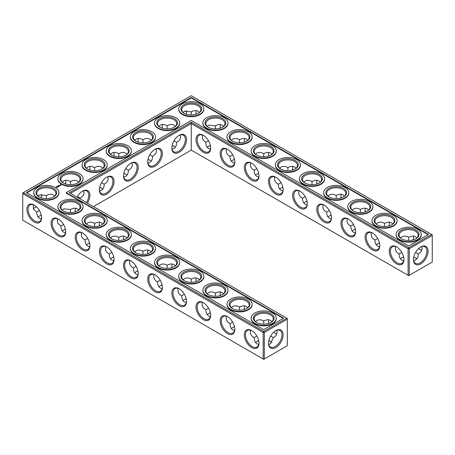 <?xml version="1.0" encoding="UTF-8"?>
<svg xmlns="http://www.w3.org/2000/svg" width="455" height="455" viewBox="0 0 455 455"><rect width="100%" height="100%" fill="white"/><g stroke="black" fill="none" stroke-linecap="round" stroke-linejoin="round"><path stroke-width="0.68" d="M415.716 257.962A10.385 5.995 0 0 0 413.714 257.126M403.653 257.12A10.385 5.995 0 0 0 401.634 257.962M416.86 258.838A9.566 5.523 0 0 0 415.438 257.792A9.566 5.523 0 0 0 413.737 257.012M403.625 257.007A9.566 5.523 0 0 0 401.907 257.792A9.566 5.523 0 0 0 400.48 258.849M401.776 252.377L399.109 253.941C399.149 256.95 400.082 259.014 401.907 260.135L403.739 260.732M421.791 246.564C422.513 249.943 421.324 252.4 418.236 253.941L415.574 252.406M418.236 253.941C418.446 257.388 416.911 259.646 413.623 260.704M149.996 160.331A10.385 5.995 0 0 0 147.972 159.495M125.836 174.282A10.385 5.995 0 0 0 123.817 173.44M174.151 146.385A10.385 5.995 0 0 0 172.132 145.543M101.681 188.228A10.385 5.995 0 0 0 99.662 187.386M65.463 229.223A10.385 5.995 0 0 0 63.444 230.065M89.618 243.169A10.385 5.995 0 0 0 87.599 244.011M210.398 312.903A10.385 5.995 0 0 0 208.379 313.745M270.776 341.637A10.385 5.995 0 0 0 268.774 340.801M258.713 340.801A10.385 5.995 0 0 0 256.694 341.637M162.088 285.012A10.385 5.995 0 0 0 160.069 285.854M186.243 298.958A10.385 5.995 0 0 0 184.224 299.799M234.558 326.849A10.385 5.995 0 0 0 232.539 327.691M41.303 215.278A10.385 5.995 0 0 0 39.284 216.119M113.773 257.12A10.385 5.995 0 0 0 111.754 257.962M137.933 271.066A10.385 5.995 0 0 0 135.909 271.908M379.493 243.169A10.385 5.995 0 0 0 377.474 244.011M355.338 229.223A10.385 5.995 0 0 0 353.319 230.065M331.183 215.278A10.385 5.995 0 0 0 329.164 216.119M210.398 145.543A10.385 5.995 0 0 0 208.379 146.385M258.713 173.44A10.385 5.995 0 0 0 256.694 174.282M282.868 187.386A10.385 5.995 0 0 0 280.849 188.228M307.028 201.332A10.385 5.995 0 0 0 305.004 202.174M234.558 159.495A10.385 5.995 0 0 0 232.539 160.331M399.109 253.913C396.021 252.377 394.838 249.92 395.56 246.542M403.932 259.287A9.566 5.523 60 0 1 401.958 263.343A9.566 5.523 60 0 1 392.392 257.82A9.566 5.523 60 0 1 392.392 246.775A9.566 5.523 60 0 1 396.891 247.093M420.454 247.116A9.538 5.505 -60 0 1 424.942 246.798A9.538 5.505 -60 0 1 424.942 257.814A9.538 5.505 -60 0 1 415.404 263.32A9.538 5.505 -60 0 1 413.436 259.276M416.865 237.993L415.438 236.702C413.549 235.684 411.297 235.906 408.675 237.374L408.653 240.468M421.791 250.301A9.566 5.523 60 0 1 420.17 249.59A9.566 5.523 60 0 1 418.646 248.51M413.584 239.757A9.566 5.523 60 0 1 413.407 237.874A9.566 5.523 60 0 1 413.606 236.111M400.491 237.999L401.907 236.725C404.33 235.77 406.577 235.991 408.647 237.391L408.647 237.391M191.265 150.127L191.265 123.572L408.095 248.754L408.095 275.309L408.675 275.645L432.25 262.034L432.25 235.48L409.255 248.754L409.255 275.309L408.095 275.309L191.265 150.127L93.48 206.581M191.265 122.23L408.675 247.748L409.255 248.754L408.095 248.754L408.675 247.748L431.67 234.473L191.265 95.675L22.75 192.965L22.75 193.637L23.33 192.636L263.735 331.428L263.155 332.434L264.315 332.434L263.735 331.428L286.73 318.153L287.31 319.154L264.315 332.434L264.315 358.989L263.155 358.989L263.155 332.434L22.75 193.637L22.75 220.192L263.735 359.325L287.31 345.709L287.31 318.489L69.325 192.636L191.265 122.23L191.265 123.572L70.485 193.301M148 159.381A9.566 5.523 180 0 1 149.718 160.166A9.566 5.523 180 0 1 151.145 161.224M123.845 173.327A9.566 5.523 180 0 1 125.557 174.111A9.566 5.523 180 0 1 126.99 175.169M172.155 145.435A9.566 5.523 180 0 1 173.873 146.22A9.566 5.523 180 0 1 175.306 147.278M99.685 187.272A9.566 5.523 180 0 1 101.402 188.057A9.566 5.523 180 0 1 102.836 189.115M62.289 230.958A9.566 5.523 180 0 1 63.717 229.9A9.566 5.523 180 0 1 65.435 229.115M86.444 244.904A9.566 5.523 180 0 1 87.878 243.846A9.566 5.523 180 0 1 89.595 243.061M207.23 314.632A9.566 5.523 180 0 1 208.657 313.58A9.566 5.523 180 0 1 210.375 312.79M255.539 342.53A9.566 5.523 180 0 1 256.973 341.472A9.566 5.523 180 0 1 258.69 340.687M268.797 340.693A9.566 5.523 180 0 1 270.498 341.472A9.566 5.523 180 0 1 271.919 342.518M158.914 286.741A9.566 5.523 180 0 1 160.348 285.683A9.566 5.523 180 0 1 162.06 284.898M183.069 300.687A9.566 5.523 180 0 1 184.502 299.635A9.566 5.523 180 0 1 186.22 298.844M231.385 328.584A9.566 5.523 180 0 1 232.812 327.526A9.566 5.523 180 0 1 234.53 326.741M38.135 217.007A9.566 5.523 180 0 1 39.562 215.954A9.566 5.523 180 0 1 41.28 215.164M110.599 258.849A9.566 5.523 180 0 1 112.032 257.792A9.566 5.523 180 0 1 113.75 257.007M134.76 272.795A9.566 5.523 180 0 1 136.187 271.737A9.566 5.523 180 0 1 137.905 270.952M379.47 243.061A9.566 5.523 0 0 0 377.752 243.846A9.566 5.523 0 0 0 376.325 244.904M355.315 229.115A9.566 5.523 0 0 0 353.598 229.9A9.566 5.523 0 0 0 352.164 230.958M331.155 215.164A9.566 5.523 0 0 0 329.443 215.954A9.566 5.523 0 0 0 328.01 217.007M210.375 145.435A9.566 5.523 0 0 0 208.657 146.22A9.566 5.523 0 0 0 207.23 147.278M258.69 173.327A9.566 5.523 0 0 0 256.973 174.111A9.566 5.523 0 0 0 255.539 175.169M282.845 187.272A9.566 5.523 0 0 0 281.127 188.057A9.566 5.523 0 0 0 279.694 189.115M307 201.218A9.566 5.523 0 0 0 305.282 202.009A9.566 5.523 0 0 0 303.855 203.061M234.53 159.381A9.566 5.523 0 0 0 232.812 160.166A9.566 5.523 0 0 0 231.385 161.224M415.716 238.881A9.566 5.523 0 0 0 418.236 235.144A9.566 5.523 0 0 0 408.675 229.621A9.566 5.523 0 0 0 399.109 235.144A9.566 5.523 0 0 0 401.634 238.881M396.595 246.911L396.595 246.911A10.385 5.995 60 0 1 403.938 259.634A10.385 5.995 60 0 1 396.595 263.872A10.385 5.995 60 0 1 389.252 251.154A10.385 5.995 60 0 1 396.595 246.911M420.75 246.934A10.357 5.978 -60 0 1 428.075 251.166A10.357 5.978 -60 0 1 420.75 263.849A10.357 5.978 -60 0 1 413.43 259.623A10.357 5.978 -60 0 1 420.75 246.934L420.75 246.934M420.454 249.749A10.385 5.995 60 0 1 418.731 248.43M413.697 239.722A10.385 5.995 60 0 1 413.413 237.55M391.556 224.935A9.566 5.523 0 0 0 394.081 221.198A9.566 5.523 0 0 0 384.515 215.676A9.566 5.523 0 0 0 374.954 221.198A9.566 5.523 0 0 0 377.474 224.935M392.71 224.042L391.283 222.757C389.395 221.739 387.142 221.96 384.515 223.428L384.498 226.522M376.33 224.053L377.752 222.779C380.175 221.824 382.422 222.046 384.492 223.445M389.429 225.811A9.566 5.523 60 0 1 389.252 223.928A9.566 5.523 60 0 1 389.452 222.159M377.622 238.431L374.954 239.995C374.994 242.998 375.927 245.063 377.752 246.189L379.584 246.786M374.954 239.967C371.866 238.431 370.683 235.974 371.399 232.596M379.777 245.342A9.566 5.523 60 0 1 377.804 249.397A9.566 5.523 60 0 1 368.237 243.874A9.566 5.523 60 0 1 368.237 232.829A9.566 5.523 60 0 1 372.736 233.142M299.97 191.128L299.97 191.128A10.385 5.995 60 0 1 307.313 203.846A10.385 5.995 60 0 1 299.97 208.089A10.385 5.995 60 0 1 292.628 195.366A10.385 5.995 60 0 1 299.97 191.128L299.97 191.128M275.815 177.183L275.815 177.183A10.385 5.995 60 0 1 283.158 189.9A10.385 5.995 60 0 1 275.815 194.137A10.385 5.995 60 0 1 268.467 181.42A10.385 5.995 60 0 1 275.815 177.183L275.815 177.183M251.655 163.231L251.655 163.231A10.385 5.995 60 0 1 258.997 175.954A10.385 5.995 60 0 1 251.655 180.191A10.385 5.995 60 0 1 244.312 167.474A10.385 5.995 60 0 1 251.655 163.231L251.655 163.231M227.5 149.286L227.5 149.286A10.385 5.995 60 0 1 234.843 162.008A10.385 5.995 60 0 1 227.5 166.246A10.385 5.995 60 0 1 220.157 153.528A10.385 5.995 60 0 1 227.5 149.286L227.5 149.286M203.345 135.34L203.345 135.34A10.385 5.995 60 0 1 210.688 148.063A10.385 5.995 60 0 1 203.345 152.3A10.385 5.995 60 0 1 196.003 139.583A10.385 5.995 60 0 1 203.345 135.34L203.345 135.34M372.44 232.966L372.44 232.966A10.385 5.995 60 0 1 379.783 245.689A10.385 5.995 60 0 1 372.44 249.926A10.385 5.995 60 0 1 365.098 237.209A10.385 5.995 60 0 1 372.44 232.966L372.44 232.966M348.28 219.02L348.28 219.02A10.385 5.995 60 0 1 355.628 231.737A10.385 5.995 60 0 1 348.28 235.98A10.385 5.995 60 0 1 340.937 223.263A10.385 5.995 60 0 1 348.28 219.02L348.28 219.02M324.125 205.074L324.125 205.074A10.385 5.995 60 0 1 331.467 217.791A10.385 5.995 60 0 1 324.125 222.034A10.385 5.995 60 0 1 316.782 209.311A10.385 5.995 60 0 1 324.125 205.074L324.125 205.074M179.185 135.34L179.185 135.34A10.385 5.995 120 0 0 171.842 148.063A10.385 5.995 120 0 0 179.185 152.3A10.385 5.995 120 0 0 186.533 139.583A10.385 5.995 120 0 0 179.185 135.34L179.185 135.34M155.03 149.286L155.03 149.286A10.385 5.995 120 0 0 147.687 162.008A10.385 5.995 120 0 0 155.03 166.246A10.385 5.995 120 0 0 162.372 153.528A10.385 5.995 120 0 0 155.03 149.286L155.03 149.286M130.875 163.231L130.875 163.231A10.385 5.995 120 0 0 123.532 175.954A10.385 5.995 120 0 0 130.875 180.191A10.385 5.995 120 0 0 138.218 167.474A10.385 5.995 120 0 0 130.875 163.231L130.875 163.237M106.72 177.183L106.72 177.183A10.385 5.995 120 0 0 99.372 189.9A10.385 5.995 120 0 0 106.72 194.137A10.385 5.995 120 0 0 114.063 181.42A10.385 5.995 120 0 0 106.72 177.183L106.72 177.183M87.457 203.101A10.385 5.995 120 0 0 89.419 192.619A10.385 5.995 120 0 0 82.56 191.128L82.56 191.128A10.385 5.995 120 0 0 77.088 197.117M147.972 253.668A10.385 5.995 60 0 1 147.693 251.501M123.817 239.722A10.385 5.995 60 0 1 123.538 237.55M99.662 225.777A10.385 5.995 60 0 1 99.378 223.604M75.507 211.831A10.385 5.995 60 0 1 75.223 209.658M275.52 333.43A10.385 5.995 60 0 1 273.791 332.11M268.757 323.403A10.385 5.995 60 0 1 268.473 321.23M244.602 309.457A10.385 5.995 60 0 1 244.318 307.284M220.442 295.505A10.385 5.995 60 0 1 220.163 293.339M196.287 281.56A10.385 5.995 60 0 1 196.008 279.393M172.132 267.614A10.385 5.995 60 0 1 171.848 265.447M275.815 330.614L275.815 330.614A10.357 5.978 120 0 0 268.49 343.303A10.357 5.978 120 0 0 275.815 347.529A10.357 5.978 120 0 0 283.135 334.846A10.357 5.978 120 0 0 275.815 330.614L275.815 330.614M34.25 205.074L34.25 205.074A10.385 5.995 60 0 1 41.593 217.791A10.385 5.995 60 0 1 34.25 222.034A10.385 5.995 60 0 1 26.908 209.311A10.385 5.995 60 0 1 34.25 205.074L34.25 205.074M58.405 219.02L58.405 219.02A10.385 5.995 60 0 1 65.747 231.737A10.385 5.995 60 0 1 58.405 235.98A10.385 5.995 60 0 1 51.062 223.263A10.385 5.995 60 0 1 58.405 219.02L58.405 219.02M82.56 232.966L82.56 232.966A10.385 5.995 60 0 1 89.902 245.689A10.385 5.995 60 0 1 82.56 249.926A10.385 5.995 60 0 1 75.217 237.209A10.385 5.995 60 0 1 82.56 232.966L82.56 232.966M106.72 246.911L106.72 246.911A10.385 5.995 60 0 1 114.063 259.634A10.385 5.995 60 0 1 106.72 263.872A10.385 5.995 60 0 1 99.372 251.154A10.385 5.995 60 0 1 106.72 246.911L106.72 246.911M130.875 260.863L130.875 260.863A10.385 5.995 60 0 1 138.218 273.58A10.385 5.995 60 0 1 130.875 277.817A10.385 5.995 60 0 1 123.532 265.1A10.385 5.995 60 0 1 130.875 260.863L130.875 260.863M155.03 274.809L155.03 274.809A10.385 5.995 60 0 1 162.372 287.526A10.385 5.995 60 0 1 155.03 291.769A10.385 5.995 60 0 1 147.687 279.046A10.385 5.995 60 0 1 155.03 274.809L155.03 274.809M179.185 288.754L179.185 288.754A10.385 5.995 60 0 1 186.533 301.472A10.385 5.995 60 0 1 179.185 305.714A10.385 5.995 60 0 1 171.842 292.992A10.385 5.995 60 0 1 179.185 288.754L179.185 288.754M203.345 302.7L203.345 302.7A10.385 5.995 60 0 1 210.688 315.417A10.385 5.995 60 0 1 203.345 319.66A10.385 5.995 60 0 1 196.003 306.937A10.385 5.995 60 0 1 203.345 302.7L203.345 302.7M227.5 316.646L227.5 316.646A10.385 5.995 60 0 1 234.843 329.363A10.385 5.995 60 0 1 227.5 333.606A10.385 5.995 60 0 1 220.157 320.889A10.385 5.995 60 0 1 227.5 316.646L227.5 316.646M251.655 330.592L251.655 330.592A10.385 5.995 60 0 1 258.997 343.315A10.385 5.995 60 0 1 251.655 347.552A10.385 5.995 60 0 1 244.312 334.834A10.385 5.995 60 0 1 251.655 330.592L251.655 330.592M186.505 112.044A10.357 5.978 -60 0 1 186.226 114.199M162.088 128.151A10.385 5.995 120 0 0 162.367 125.978M137.933 142.096A10.385 5.995 120 0 0 138.212 139.924M113.773 156.042A10.385 5.995 120 0 0 114.057 153.87M89.618 169.988A10.385 5.995 120 0 0 89.897 167.821M65.463 183.934A10.385 5.995 120 0 0 65.742 181.767M34.546 207.884A10.357 5.978 120 0 0 36.269 206.57M41.286 197.874A10.357 5.978 120 0 0 41.564 195.724M292.912 169.988A10.385 5.995 60 0 1 292.633 167.821M268.757 156.042A10.385 5.995 60 0 1 268.473 153.87M244.602 142.096A10.385 5.995 60 0 1 244.318 139.924M220.442 128.151A10.385 5.995 60 0 1 220.163 125.978M196.287 114.199A10.385 5.995 60 0 1 196.008 112.032M389.537 225.777A10.385 5.995 60 0 1 389.258 223.604M365.382 211.831A10.385 5.995 60 0 1 365.103 209.658M341.227 197.88A10.385 5.995 60 0 1 340.943 195.713M317.067 183.934A10.385 5.995 60 0 1 316.788 181.767M147.886 163.106L149.718 162.509C151.543 161.388 152.476 159.324 152.516 156.315L149.837 154.768M123.732 177.052L125.557 176.455C127.383 175.334 128.321 173.27 128.361 170.261L125.682 168.714M172.041 149.16L173.873 148.563C175.698 147.437 176.631 145.373 176.676 142.369L173.992 140.822M80.029 198.818L80.046 198.158L77.367 196.611M99.571 190.998L101.402 190.4C103.228 189.28 104.161 187.215 104.206 184.207L101.528 182.66M57.37 218.65L57.717 223.064L60.919 226.05C61.033 230.065 62.58 232.329 65.548 232.841M60.919 226.016L63.586 224.486M81.525 232.596C80.802 235.974 81.985 238.431 85.074 239.967L85.074 239.995C85.193 244.011 86.734 246.274 89.703 246.786M85.074 239.967L87.747 238.431M202.304 302.325C201.582 305.709 202.771 308.16 205.859 309.696L205.859 309.73C205.973 313.745 207.52 316.009 210.489 316.515M205.859 309.696L208.526 308.166M268.683 344.384L270.498 343.792L273.301 337.621L270.634 336.08M250.62 330.222C249.897 333.6 251.08 336.057 254.169 337.593L254.169 337.621C254.288 341.637 255.829 343.9 258.798 344.412M254.169 337.593L256.842 336.057M153.995 274.433C153.272 277.812 154.455 280.269 157.544 281.804L157.544 281.838C157.663 285.854 159.204 288.117 162.173 288.624M157.544 281.804L160.211 280.274M178.15 288.379C177.427 291.757 178.61 294.214 181.699 295.75L181.699 295.784C181.818 299.799 183.359 302.063 186.334 302.569M181.699 295.75L184.372 294.22M226.465 316.276C225.743 319.655 226.926 322.112 230.014 323.641L230.014 323.676C230.128 327.691 231.675 329.955 234.643 330.466M230.014 323.641L232.681 322.112M33.209 204.699L33.556 209.112L36.764 212.104C36.878 216.119 38.425 218.383 41.394 218.889M36.764 212.07L39.431 210.54M105.679 246.542C104.957 249.92 106.14 252.377 109.228 253.913L109.228 253.941C109.348 257.962 110.889 260.22 113.864 260.732M109.228 253.913L111.902 252.377M129.834 260.488C129.118 263.866 130.301 266.323 133.389 267.858L133.389 267.887C133.503 271.908 135.05 274.172 138.019 274.678M133.389 267.858L136.056 266.323M353.467 224.486L350.794 226.05C350.839 229.053 351.772 231.117 353.598 232.243L355.429 232.841M329.306 210.54L326.639 212.104C326.679 215.107 327.617 217.171 329.443 218.298L331.268 218.889M208.526 140.805L205.859 142.369C205.899 145.373 206.832 147.437 208.657 148.563L210.489 149.16M256.842 168.697L254.169 170.261C254.214 173.27 255.147 175.334 256.973 176.455L258.798 177.052M280.997 182.648L278.324 184.207C278.369 187.215 279.302 189.28 281.127 190.4L282.959 190.998M305.151 196.594L302.484 198.158C302.524 201.161 303.457 203.226 305.282 204.346L307.114 204.943M232.681 154.751L230.014 156.315C230.054 159.324 230.986 161.388 232.812 162.509L234.643 163.106M401.327 238.71A10.385 5.995 0 0 0 416.018 238.71A10.385 5.995 0 0 0 416.018 230.236A10.385 5.995 0 0 0 401.327 230.236A10.385 5.995 0 0 0 401.327 238.71L401.327 238.71M377.172 224.764A10.385 5.995 0 0 0 391.863 224.764A10.385 5.995 0 0 0 391.863 216.284A10.385 5.995 0 0 0 377.172 216.284A10.385 5.995 0 0 0 377.172 224.764L377.172 224.764M431.67 234.473L432.25 235.48L432.25 234.808L431.67 234.473M307.307 203.499A9.566 5.523 60 0 1 305.333 207.554A9.566 5.523 60 0 1 295.767 202.031A9.566 5.523 60 0 1 295.767 190.986A9.566 5.523 60 0 1 300.266 191.305M283.152 189.553A9.566 5.523 60 0 1 281.173 193.608A9.566 5.523 60 0 1 271.612 188.086A9.566 5.523 60 0 1 271.612 177.04A9.566 5.523 60 0 1 276.111 177.359M258.992 175.607A9.566 5.523 60 0 1 257.018 179.662A9.566 5.523 60 0 1 247.452 174.14A9.566 5.523 60 0 1 247.452 163.095A9.566 5.523 60 0 1 251.951 163.413M234.837 161.661A9.566 5.523 60 0 1 232.863 165.717A9.566 5.523 60 0 1 223.297 160.194A9.566 5.523 60 0 1 223.297 149.149A9.566 5.523 60 0 1 227.796 149.468M210.682 147.716A9.566 5.523 60 0 1 208.708 151.771A9.566 5.523 60 0 1 199.142 146.248A9.566 5.523 60 0 1 199.142 135.203A9.566 5.523 60 0 1 203.641 135.516M355.622 231.396A9.566 5.523 60 0 1 353.643 235.451A9.566 5.523 60 0 1 344.077 229.929A9.566 5.523 60 0 1 344.077 218.883A9.566 5.523 60 0 1 348.575 219.196M331.462 217.45A9.566 5.523 60 0 1 329.488 221.505A9.566 5.523 60 0 1 319.922 215.983A9.566 5.523 60 0 1 319.922 204.932A9.566 5.523 60 0 1 324.421 205.25M171.848 147.716A9.566 5.523 120 0 0 173.827 151.771A9.566 5.523 120 0 0 183.388 146.248A9.566 5.523 120 0 0 183.388 135.203A9.566 5.523 120 0 0 178.889 135.516M147.693 161.661A9.566 5.523 120 0 0 149.667 165.717A9.566 5.523 120 0 0 159.233 160.194A9.566 5.523 120 0 0 159.233 149.149A9.566 5.523 120 0 0 154.734 149.468M123.538 175.607A9.566 5.523 120 0 0 125.512 179.662A9.566 5.523 120 0 0 135.078 174.14A9.566 5.523 120 0 0 135.078 163.095A9.566 5.523 120 0 0 130.579 163.413M99.378 189.553A9.566 5.523 120 0 0 101.357 193.608A9.566 5.523 120 0 0 110.923 188.086A9.566 5.523 120 0 0 110.923 177.04A9.566 5.523 120 0 0 106.424 177.359M86.467 202.532A9.566 5.523 120 0 0 86.763 190.986A9.566 5.523 120 0 0 82.264 191.305M147.864 253.702A9.566 5.523 60 0 1 147.687 251.825A9.566 5.523 60 0 1 147.886 250.057M123.709 239.757A9.566 5.523 60 0 1 123.532 237.874A9.566 5.523 60 0 1 123.732 236.111M99.554 225.811A9.566 5.523 60 0 1 99.372 223.928A9.566 5.523 60 0 1 99.571 222.159M75.394 211.865A9.566 5.523 60 0 1 75.217 209.982A9.566 5.523 60 0 1 75.416 208.214M276.85 333.976A9.566 5.523 60 0 1 275.235 333.27A9.566 5.523 60 0 1 273.705 332.19M268.649 323.437A9.566 5.523 60 0 1 268.467 321.554A9.566 5.523 60 0 1 268.666 319.791M244.489 309.491A9.566 5.523 60 0 1 244.312 307.608A9.566 5.523 60 0 1 244.511 305.84M220.334 295.54A9.566 5.523 60 0 1 220.157 293.663A9.566 5.523 60 0 1 220.356 291.894M196.179 281.594A9.566 5.523 60 0 1 196.003 279.717A9.566 5.523 60 0 1 196.202 277.948M172.018 267.648A9.566 5.523 60 0 1 171.842 265.771A9.566 5.523 60 0 1 172.041 264.002M268.495 342.956A9.538 5.505 120 0 0 270.463 347A9.538 5.505 120 0 0 280.001 341.489A9.538 5.505 120 0 0 280.001 330.478A9.538 5.505 120 0 0 275.52 330.791M41.587 217.45A9.566 5.523 60 0 1 39.613 221.505A9.566 5.523 60 0 1 30.047 215.983A9.566 5.523 60 0 1 30.047 204.932A9.566 5.523 60 0 1 34.546 205.25M65.742 231.396A9.566 5.523 60 0 1 63.768 235.451A9.566 5.523 60 0 1 54.202 229.929A9.566 5.523 60 0 1 54.202 218.883A9.566 5.523 60 0 1 58.701 219.196M89.897 245.342A9.566 5.523 60 0 1 87.923 249.397A9.566 5.523 60 0 1 78.357 243.874A9.566 5.523 60 0 1 78.357 232.829A9.566 5.523 60 0 1 82.856 233.142M114.057 259.287A9.566 5.523 60 0 1 112.078 263.343A9.566 5.523 60 0 1 102.517 257.82A9.566 5.523 60 0 1 102.517 246.775A9.566 5.523 60 0 1 107.016 247.093M138.212 273.233A9.566 5.523 60 0 1 136.238 277.288A9.566 5.523 60 0 1 126.672 271.766A9.566 5.523 60 0 1 126.672 260.721A9.566 5.523 60 0 1 131.171 261.039M162.367 287.179A9.566 5.523 60 0 1 160.393 291.234A9.566 5.523 60 0 1 150.827 285.712A9.566 5.523 60 0 1 150.827 274.666A9.566 5.523 60 0 1 155.326 274.985M186.527 301.13A9.566 5.523 60 0 1 184.548 305.18A9.566 5.523 60 0 1 174.982 299.657A9.566 5.523 60 0 1 174.982 288.612A9.566 5.523 60 0 1 179.48 288.931M210.682 315.076A9.566 5.523 60 0 1 208.708 319.131A9.566 5.523 60 0 1 199.142 313.609A9.566 5.523 60 0 1 199.142 302.564A9.566 5.523 60 0 1 203.641 302.876M234.837 329.022A9.566 5.523 60 0 1 232.863 333.077A9.566 5.523 60 0 1 223.297 327.554A9.566 5.523 60 0 1 223.297 316.509A9.566 5.523 60 0 1 227.796 316.822M258.992 342.968A9.566 5.523 60 0 1 257.018 347.023A9.566 5.523 60 0 1 247.452 341.5A9.566 5.523 60 0 1 247.452 330.455A9.566 5.523 60 0 1 251.951 330.774M186.317 110.616A9.538 5.505 -60 0 1 186.51 112.368A9.538 5.505 -60 0 1 186.334 114.233M162.196 128.185A9.566 5.523 120 0 0 162.372 126.302A9.566 5.523 120 0 0 162.173 124.534M138.041 142.131A9.566 5.523 120 0 0 138.218 140.248A9.566 5.523 120 0 0 138.019 138.485M113.886 156.076A9.566 5.523 120 0 0 114.063 154.2A9.566 5.523 120 0 0 113.864 152.431M89.726 170.022A9.566 5.523 120 0 0 89.902 168.145A9.566 5.523 120 0 0 89.703 166.376M65.571 183.968A9.566 5.523 120 0 0 65.747 182.091A9.566 5.523 120 0 0 65.548 180.322M33.209 208.435A9.538 5.505 120 0 0 34.83 207.73A9.538 5.505 120 0 0 36.355 206.644M41.399 197.914A9.538 5.505 120 0 0 41.57 196.048A9.538 5.505 120 0 0 41.377 194.296M292.804 170.022A9.566 5.523 60 0 1 292.628 168.145A9.566 5.523 60 0 1 292.827 166.376M268.649 156.076A9.566 5.523 60 0 1 268.467 154.2A9.566 5.523 60 0 1 268.666 152.431M244.489 142.131A9.566 5.523 60 0 1 244.312 140.248A9.566 5.523 60 0 1 244.511 138.485M220.334 128.185A9.566 5.523 60 0 1 220.157 126.302A9.566 5.523 60 0 1 220.356 124.534M196.179 114.239A9.566 5.523 60 0 1 196.003 112.357A9.566 5.523 60 0 1 196.202 110.588M365.274 211.865A9.566 5.523 60 0 1 365.098 209.982A9.566 5.523 60 0 1 365.297 208.214M341.113 197.914A9.566 5.523 60 0 1 340.937 196.037A9.566 5.523 60 0 1 341.136 194.268M316.959 183.968A9.566 5.523 60 0 1 316.782 182.091A9.566 5.523 60 0 1 316.981 180.322M156.082 148.91L156.48 150.793C156.418 152.937 155.098 154.78 152.516 156.315M126.99 154.313L125.557 153.028C123.675 152.004 121.422 152.232 118.795 153.693L118.795 153.693C116.173 152.232 113.915 152.004 112.032 153.028L110.599 154.313M131.927 162.856L132.325 164.738C132.263 166.883 130.943 168.725 128.361 170.261M118.795 156.787L118.795 153.693M142.95 142.842L142.95 139.748C140.328 138.28 138.075 138.058 136.187 139.076L134.76 140.368M151.145 140.368L149.718 139.076C147.829 138.058 145.577 138.28 142.955 139.748L142.95 139.748M102.836 168.259L101.402 166.974C99.52 165.95 97.262 166.177 94.64 167.639L94.64 167.639C92.018 166.177 89.76 165.95 87.878 166.974L86.444 168.259M107.767 176.802L108.165 178.684C108.108 180.828 106.788 182.671 104.206 184.207M94.64 170.739L94.64 167.639M180.237 134.964L180.635 136.847C180.578 138.991 179.253 140.828 176.676 142.369M167.11 128.896L167.11 125.802C164.482 124.334 162.23 124.113 160.348 125.131L158.914 126.416M175.306 126.416L173.873 125.131C171.99 124.113 169.732 124.334 167.11 125.802L167.11 125.802M83.612 190.753L84.01 192.636C83.953 194.774 82.628 196.617 80.046 198.158M54.52 196.15L53.093 194.865C51.205 193.847 48.952 194.069 46.325 195.536L39.562 194.888L38.14 196.162M46.308 198.63L46.302 195.553M70.485 184.685L70.485 181.59C67.858 180.123 65.605 179.901 63.717 180.919L62.289 182.205M78.675 182.205L77.248 180.919C75.359 179.901 73.107 180.123 70.485 181.59L70.485 181.59M94.623 226.522L94.612 223.445C92.53 222.046 90.283 221.824 87.878 222.779L86.456 224.053M70.462 212.576L70.457 209.499L63.717 208.834L62.301 210.108M78.675 210.096L77.248 208.811C75.359 207.793 73.107 208.015 70.485 209.482L70.457 209.499M118.778 240.468L118.766 237.391C116.685 235.991 114.444 235.77 112.032 236.725L110.61 237.999M102.836 224.042L101.402 222.757C99.52 221.739 97.262 221.96 94.64 223.428L94.612 223.445M239.557 310.202L239.552 307.125C237.47 305.726 235.224 305.504 232.812 306.46L231.396 307.734M215.403 296.256L215.397 293.179C213.315 291.78 211.069 291.558 208.657 292.514L207.235 293.788M223.615 293.776L222.188 292.491C220.3 291.473 218.047 291.695 215.42 293.162L215.397 293.179M273.301 337.621C276.39 336.08 277.573 333.623 276.85 330.245M263.718 324.148L263.707 321.071C261.625 319.672 259.378 319.45 256.973 320.405L255.551 321.679M271.931 321.674L270.498 320.383C268.615 319.364 266.357 319.586 263.735 321.054L263.707 321.071M191.248 282.31L191.237 279.228C189.155 277.829 186.908 277.607 184.502 278.568L183.081 279.842M167.087 268.365L167.082 265.282C165 263.883 162.754 263.661 160.348 264.622L158.926 265.896M175.306 265.885L173.873 264.6C171.99 263.582 169.732 263.803 167.11 265.265L167.082 265.282M199.461 279.831L198.027 278.545C196.145 277.527 193.887 277.749 191.265 279.216L191.237 279.228M247.77 307.722L246.343 306.437C244.454 305.419 242.202 305.641 239.58 307.108L239.552 307.125M142.933 254.413L142.927 251.336C140.845 249.937 138.599 249.715 136.187 250.671L134.765 251.945M126.99 237.993L125.557 236.702C123.675 235.684 121.422 235.906 118.795 237.374L118.766 237.391M151.145 251.939L149.718 250.654C147.829 249.63 145.577 249.858 142.955 251.319L142.927 251.336M350.794 226.016C347.705 224.486 346.522 222.029 347.245 218.65M368.556 210.096L367.122 208.811C365.24 207.793 362.982 208.015 360.36 209.482L360.343 212.576M352.176 210.108L353.598 208.834C356.02 207.878 358.261 208.1 360.332 209.499L360.332 209.499M326.639 212.07C323.55 210.54 322.367 208.083 323.09 204.699M344.401 196.15L342.968 194.865C341.085 193.847 338.827 194.069 336.205 195.536L336.182 198.63M328.021 196.162L329.443 194.888C331.86 193.932 334.107 194.154 336.177 195.553L336.177 195.553M205.859 142.341L202.657 139.384L202.304 134.97M231.396 140.373L232.812 139.099C235.235 138.144 237.482 138.365 239.552 139.765L239.557 142.842M230.014 156.287C226.926 154.751 225.743 152.294 226.465 148.916M223.615 126.416L222.188 125.131C220.3 124.113 218.047 124.334 215.42 125.802L215.403 128.896M207.235 126.427L208.657 125.153L215.397 125.819M254.169 170.233C251.08 168.697 249.897 166.24 250.62 162.862M279.706 168.27L281.127 166.996C283.55 166.041 285.797 166.263 287.861 167.656L287.873 170.739M278.324 184.178C275.241 182.643 274.052 180.191 274.774 176.807M271.931 154.313L270.498 153.028C268.615 152.004 266.357 152.232 263.735 153.693L263.718 156.787M255.551 154.319L256.973 153.045C259.39 152.089 261.636 152.311 263.707 153.71L263.707 153.71M303.86 182.216L305.282 180.942C307.705 179.987 309.952 180.208 312.022 181.602L312.028 184.685M302.484 198.124C299.396 196.594 298.213 194.137 298.929 190.753M296.086 168.259L294.652 166.974C292.77 165.95 290.517 166.177 287.89 167.639L287.861 167.656M320.24 182.205L318.813 180.919C316.925 179.901 314.672 180.123 312.05 181.59L312.022 181.602M199.461 112.47L198.027 111.185C196.145 110.167 193.887 110.389 191.265 111.856L191.248 114.95M183.081 112.482L184.502 111.208L191.237 111.873M247.77 140.368L246.343 139.076C244.454 138.058 242.202 138.28 239.58 139.748L239.552 139.765M399.786 239.603A12.569 7.257 0 0 0 413.487 241.178A12.569 7.257 0 0 0 421.245 234.473A12.569 7.257 0 0 0 408.675 227.216A12.569 7.257 0 0 0 396.1 234.473A12.569 7.257 0 0 0 399.786 239.603M367.401 210.989A9.566 5.523 0 0 0 369.926 207.247A9.566 5.523 0 0 0 360.36 201.724A9.566 5.523 0 0 0 350.794 207.247A9.566 5.523 0 0 0 353.319 210.989M375.625 225.657A12.569 7.257 0 0 0 389.326 227.233A12.569 7.257 0 0 0 397.09 220.527A12.569 7.257 0 0 0 384.515 213.27A12.569 7.257 0 0 0 371.945 220.527A12.569 7.257 0 0 0 375.625 225.657M191.265 97.461L428.576 234.473L408.675 245.967L191.265 120.444L66.231 192.636L283.641 318.153L263.735 329.642L26.424 192.636L191.265 97.461L191.265 97.91L428.189 234.695M135.909 141.255A9.566 5.523 180 0 1 133.389 137.518A9.566 5.523 180 0 1 142.95 131.995A9.566 5.523 180 0 1 152.516 137.518A9.566 5.523 180 0 1 149.996 141.255M111.754 155.201A9.566 5.523 180 0 1 109.228 151.464A9.566 5.523 180 0 1 118.795 145.941A9.566 5.523 180 0 1 128.361 151.464A9.566 5.523 180 0 1 125.836 155.201M160.069 127.309A9.566 5.523 180 0 1 157.544 123.572A9.566 5.523 180 0 1 167.11 118.05A9.566 5.523 180 0 1 176.676 123.572A9.566 5.523 180 0 1 174.151 127.309M87.599 169.146A9.566 5.523 180 0 1 85.074 165.41A9.566 5.523 180 0 1 94.64 159.887A9.566 5.523 180 0 1 104.206 165.41A9.566 5.523 180 0 1 101.681 169.146M198.306 113.363A9.566 5.523 0 0 0 200.831 109.621A9.566 5.523 0 0 0 191.265 104.098A9.566 5.523 0 0 0 181.699 109.621A9.566 5.523 0 0 0 184.224 113.363M63.444 183.092A9.566 5.523 180 0 1 60.919 179.355A9.566 5.523 180 0 1 70.485 173.833A9.566 5.523 180 0 1 80.046 179.355A9.566 5.523 180 0 1 77.526 183.092M39.284 197.038A9.566 5.523 180 0 1 36.764 193.301A9.566 5.523 180 0 1 46.325 187.779A9.566 5.523 180 0 1 55.891 193.301A9.566 5.523 180 0 1 53.366 197.038M63.444 210.989A9.566 5.523 180 0 1 60.919 207.247A9.566 5.523 180 0 1 70.485 201.724A9.566 5.523 180 0 1 80.046 207.247A9.566 5.523 180 0 1 77.526 210.989M87.599 224.935A9.566 5.523 180 0 1 85.074 221.198A9.566 5.523 180 0 1 94.64 215.676A9.566 5.523 180 0 1 104.206 221.198A9.566 5.523 180 0 1 101.681 224.935M111.754 238.881A9.566 5.523 180 0 1 109.228 235.144A9.566 5.523 180 0 1 118.795 229.621A9.566 5.523 180 0 1 128.361 235.144A9.566 5.523 180 0 1 125.836 238.881M232.539 308.615A9.566 5.523 180 0 1 230.014 304.873A9.566 5.523 180 0 1 239.58 299.35A9.566 5.523 180 0 1 249.141 304.873A9.566 5.523 180 0 1 246.621 308.615M208.379 294.669A9.566 5.523 180 0 1 205.859 290.927A9.566 5.523 180 0 1 215.42 285.404A9.566 5.523 180 0 1 224.986 290.927A9.566 5.523 180 0 1 222.461 294.669M184.224 280.718A9.566 5.523 180 0 1 181.699 276.981A9.566 5.523 180 0 1 191.265 271.459A9.566 5.523 180 0 1 200.831 276.981A9.566 5.523 180 0 1 198.306 280.718M256.694 322.561A9.566 5.523 180 0 1 254.169 318.824A9.566 5.523 180 0 1 263.735 313.302A9.566 5.523 180 0 1 273.301 318.824A9.566 5.523 180 0 1 270.776 322.561M160.069 266.772A9.566 5.523 180 0 1 157.544 263.036A9.566 5.523 180 0 1 167.11 257.513A9.566 5.523 180 0 1 176.676 263.036A9.566 5.523 180 0 1 174.151 266.772M135.909 252.826A9.566 5.523 180 0 1 133.389 249.09A9.566 5.523 180 0 1 142.95 243.567A9.566 5.523 180 0 1 152.516 249.09A9.566 5.523 180 0 1 149.996 252.826M343.246 197.038A9.566 5.523 0 0 0 345.772 193.301A9.566 5.523 0 0 0 336.205 187.779A9.566 5.523 0 0 0 326.639 193.301A9.566 5.523 0 0 0 329.164 197.038M319.091 183.092A9.566 5.523 0 0 0 321.611 179.355A9.566 5.523 0 0 0 312.05 173.833A9.566 5.523 0 0 0 302.484 179.355A9.566 5.523 0 0 0 305.004 183.092M222.461 127.309A9.566 5.523 0 0 0 224.986 123.572A9.566 5.523 0 0 0 215.42 118.05A9.566 5.523 0 0 0 205.859 123.572A9.566 5.523 0 0 0 208.379 127.309M246.621 141.255A9.566 5.523 0 0 0 249.141 137.518A9.566 5.523 0 0 0 239.58 131.995A9.566 5.523 0 0 0 230.014 137.518A9.566 5.523 0 0 0 232.539 141.255M270.776 155.201A9.566 5.523 0 0 0 273.301 151.464A9.566 5.523 0 0 0 263.735 145.941A9.566 5.523 0 0 0 254.169 151.464A9.566 5.523 0 0 0 256.694 155.201M294.931 169.146A9.566 5.523 0 0 0 297.456 165.41A9.566 5.523 0 0 0 287.89 159.887A9.566 5.523 0 0 0 278.324 165.41A9.566 5.523 0 0 0 280.849 169.146M421.245 234.473L421.245 234.922A12.569 7.257 180 0 1 413.487 241.628A12.569 7.257 180 0 1 399.786 240.052A12.569 7.257 180 0 1 396.1 234.922L396.1 234.473M353.017 210.819A10.385 5.995 0 0 0 367.703 210.819A10.385 5.995 0 0 0 367.703 202.338A10.385 5.995 0 0 0 353.017 202.338A10.385 5.995 0 0 0 353.017 210.819L353.017 210.819M397.09 220.527L397.09 220.971A12.569 7.257 180 0 1 389.326 227.676A12.569 7.257 180 0 1 375.625 226.107A12.569 7.257 180 0 1 371.945 220.971L371.945 220.527M26.811 192.857L191.265 97.91M66.231 192.636L66.231 193.079L283.255 318.375M150.298 141.084A10.385 5.995 180 0 1 135.607 141.084A10.385 5.995 180 0 1 135.607 132.61A10.385 5.995 180 0 1 150.298 132.61A10.385 5.995 180 0 1 150.298 141.084L150.298 141.084M126.137 155.036A10.385 5.995 180 0 1 111.452 155.036A10.385 5.995 180 0 1 111.452 146.555A10.385 5.995 180 0 1 126.137 146.555A10.385 5.995 180 0 1 126.137 155.036L126.137 155.036M174.453 127.138A10.385 5.995 180 0 1 159.768 127.138A10.385 5.995 180 0 1 159.768 118.658A10.385 5.995 180 0 1 174.453 118.658A10.385 5.995 180 0 1 174.453 127.138L174.453 127.138M101.983 168.981A10.385 5.995 180 0 1 87.297 168.981A10.385 5.995 180 0 1 87.297 160.501A10.385 5.995 180 0 1 101.983 160.501A10.385 5.995 180 0 1 101.983 168.981L101.983 168.981M183.922 113.193A10.385 5.995 0 0 0 198.607 113.193A10.385 5.995 0 0 0 198.607 104.713A10.385 5.995 0 0 0 183.922 104.713A10.385 5.995 0 0 0 183.922 113.193L183.922 113.193M77.828 182.927A10.385 5.995 180 0 1 63.137 182.927A10.385 5.995 180 0 1 63.137 174.447A10.385 5.995 180 0 1 77.828 174.447A10.385 5.995 180 0 1 77.828 182.927L77.828 182.927M53.673 196.873A10.385 5.995 180 0 1 38.982 196.873A10.385 5.995 180 0 1 38.982 188.393A10.385 5.995 180 0 1 53.673 188.393A10.385 5.995 180 0 1 53.673 196.873L53.673 196.873M77.828 210.819A10.385 5.995 180 0 1 63.137 210.819A10.385 5.995 180 0 1 63.137 202.338A10.385 5.995 180 0 1 77.828 202.338A10.385 5.995 180 0 1 77.828 210.819L77.828 210.819M101.983 224.764A10.385 5.995 180 0 1 87.297 224.764A10.385 5.995 180 0 1 87.297 216.284A10.385 5.995 180 0 1 101.983 216.284A10.385 5.995 180 0 1 101.983 224.764L101.983 224.764M126.137 238.71A10.385 5.995 180 0 1 111.452 238.71A10.385 5.995 180 0 1 111.452 230.236A10.385 5.995 180 0 1 126.137 230.236A10.385 5.995 180 0 1 126.137 238.71L126.137 238.71M246.923 308.445A10.385 5.995 180 0 1 232.232 308.445A10.385 5.995 180 0 1 232.232 299.964A10.385 5.995 180 0 1 246.923 299.964A10.385 5.995 180 0 1 246.923 308.445L246.923 308.445M222.768 294.499A10.385 5.995 180 0 1 208.077 294.499A10.385 5.995 180 0 1 208.077 286.019A10.385 5.995 180 0 1 222.768 286.019A10.385 5.995 180 0 1 222.768 294.499L222.768 294.499M198.607 280.553A10.385 5.995 180 0 1 183.922 280.553A10.385 5.995 180 0 1 183.922 272.073A10.385 5.995 180 0 1 198.607 272.073A10.385 5.995 180 0 1 198.607 280.553L198.607 280.553M271.078 322.39A10.385 5.995 180 0 1 256.392 322.39A10.385 5.995 180 0 1 256.392 313.91A10.385 5.995 180 0 1 271.078 313.91A10.385 5.995 180 0 1 271.078 322.39L271.078 322.39M174.453 266.607A10.385 5.995 180 0 1 159.768 266.607A10.385 5.995 180 0 1 159.768 258.127A10.385 5.995 180 0 1 174.453 258.127A10.385 5.995 180 0 1 174.453 266.607L174.453 266.607M150.298 252.661A10.385 5.995 180 0 1 135.607 252.661A10.385 5.995 180 0 1 135.607 244.181A10.385 5.995 180 0 1 150.298 244.181A10.385 5.995 180 0 1 150.298 252.661L150.298 252.661M328.863 196.873A10.385 5.995 0 0 0 343.548 196.873A10.385 5.995 0 0 0 343.548 188.393A10.385 5.995 0 0 0 328.863 188.393A10.385 5.995 0 0 0 328.863 196.873L328.863 196.873M304.702 182.927A10.385 5.995 0 0 0 319.393 182.927A10.385 5.995 0 0 0 319.393 174.447A10.385 5.995 0 0 0 304.702 174.447A10.385 5.995 0 0 0 304.702 182.927L304.702 182.927M208.077 127.138A10.385 5.995 0 0 0 222.768 127.138A10.385 5.995 0 0 0 222.768 118.658A10.385 5.995 0 0 0 208.077 118.658A10.385 5.995 0 0 0 208.077 127.138L208.077 127.138M232.232 141.084A10.385 5.995 0 0 0 246.923 141.084A10.385 5.995 0 0 0 246.923 132.61A10.385 5.995 0 0 0 232.232 132.61A10.385 5.995 0 0 0 232.232 141.084L232.232 141.084M256.392 155.036A10.385 5.995 0 0 0 271.078 155.036A10.385 5.995 0 0 0 271.078 146.555A10.385 5.995 0 0 0 256.392 146.555A10.385 5.995 0 0 0 256.392 155.036L256.392 155.036M280.547 168.981A10.385 5.995 0 0 0 295.232 168.981A10.385 5.995 0 0 0 295.232 160.501A10.385 5.995 0 0 0 280.547 160.501A10.385 5.995 0 0 0 280.547 168.981L280.547 168.981M58.9 192.636L58.9 193.079A12.569 7.257 180 0 1 55.214 198.209A12.569 7.257 180 0 1 41.513 199.785A12.569 7.257 180 0 1 33.755 193.079L33.755 192.636A12.569 7.257 180 0 1 46.325 185.373A12.569 7.257 180 0 1 58.9 192.636A12.569 7.257 180 0 1 55.214 197.766A12.569 7.257 180 0 1 41.513 199.341A12.569 7.257 180 0 1 33.755 192.636M56.136 187.636L55.584 187.557L56.136 187.636M56.392 187.488L56.102 187.352L56.392 187.488M56.483 186.675L56.841 186.738L56.483 186.675M57.54 187.13L56.71 187.028L57.535 187.096M56.739 186.505L57.034 186.607L56.693 186.561M57.722 186.988L57.194 186.755L57.722 187.028M58.166 186.766L57.637 186.766L57.637 186.465L58.166 186.732M58.132 185.987L57.728 185.941L58.132 185.987M58.234 186.357L58.291 186.664L57.819 186.391L58.598 186.362L58.234 186.118L58.769 186.391L58.234 186.357L58.32 186.664M57.978 185.816L58.359 185.856L57.978 185.816M58.706 185.623L58.337 185.589L58.706 185.651M59.224 186.123L58.399 186.055L59.224 186.158M58.814 185.327L59.167 185.373L58.82 185.356M59.508 185.924L59.008 185.703L59.508 185.993M59.958 185.469L59.338 185.566L59.958 185.538M61.186 185.128L60.009 185.202L60.35 184.685L61.169 185.043M83.055 178.684L83.055 179.133A12.569 7.257 180 0 1 79.375 184.264A12.569 7.257 180 0 1 65.674 185.839A12.569 7.257 180 0 1 57.91 179.133L57.91 178.684A12.569 7.257 180 0 1 70.485 171.427A12.569 7.257 180 0 1 83.055 178.684A12.569 7.257 180 0 1 79.375 183.82A12.569 7.257 180 0 1 65.674 185.39A12.569 7.257 180 0 1 57.91 178.684M83.055 206.581L83.055 207.025A12.569 7.257 180 0 1 79.375 212.161A12.569 7.257 180 0 1 65.674 213.731A12.569 7.257 180 0 1 57.91 207.025L57.91 206.581A12.569 7.257 180 0 1 70.485 199.324A12.569 7.257 180 0 1 83.055 206.581A12.569 7.257 180 0 1 79.375 211.712A12.569 7.257 180 0 1 65.674 213.287A12.569 7.257 180 0 1 57.91 206.581M107.209 220.527L107.209 220.971A12.569 7.257 180 0 1 103.53 226.107A12.569 7.257 180 0 1 89.828 227.676A12.569 7.257 180 0 1 82.071 220.971L82.071 220.527A12.569 7.257 180 0 1 94.64 213.27A12.569 7.257 180 0 1 107.209 220.527A12.569 7.257 180 0 1 103.53 225.657A12.569 7.257 180 0 1 89.828 227.233A12.569 7.257 180 0 1 82.071 220.527M107.209 164.738L107.209 165.188A12.569 7.257 180 0 1 103.53 170.318A12.569 7.257 180 0 1 89.828 171.893A12.569 7.257 180 0 1 82.071 165.188L82.071 164.738A12.569 7.257 180 0 1 94.64 157.481A12.569 7.257 180 0 1 107.209 164.738A12.569 7.257 180 0 1 103.53 169.874A12.569 7.257 180 0 1 89.828 171.444A12.569 7.257 180 0 1 82.071 164.738M131.37 234.473L131.37 234.922A12.569 7.257 180 0 1 127.684 240.052A12.569 7.257 180 0 1 113.983 241.628A12.569 7.257 180 0 1 106.225 234.922L106.225 234.473A12.569 7.257 180 0 1 118.795 227.216A12.569 7.257 180 0 1 131.37 234.473A12.569 7.257 180 0 1 127.684 239.603A12.569 7.257 180 0 1 113.983 241.178A12.569 7.257 180 0 1 106.225 234.473M155.525 248.419L155.525 248.868A12.569 7.257 180 0 1 151.839 253.998A12.569 7.257 180 0 1 138.144 255.573A12.569 7.257 180 0 1 130.38 248.868L130.38 248.419A12.569 7.257 180 0 1 142.95 241.161A12.569 7.257 180 0 1 155.525 248.419A12.569 7.257 180 0 1 151.839 253.554A12.569 7.257 180 0 1 138.144 255.124A12.569 7.257 180 0 1 130.38 248.419M131.37 150.793L131.37 151.242A12.569 7.257 180 0 1 127.684 156.372A12.569 7.257 180 0 1 113.983 157.948A12.569 7.257 180 0 1 106.225 151.242L106.225 150.793A12.569 7.257 180 0 1 118.795 143.535A12.569 7.257 180 0 1 131.37 150.793A12.569 7.257 180 0 1 127.684 155.929A12.569 7.257 180 0 1 113.983 157.498A12.569 7.257 180 0 1 106.225 150.793M155.525 136.847L155.525 137.291A12.569 7.257 180 0 1 151.839 142.426A12.569 7.257 180 0 1 138.144 144.002A12.569 7.257 180 0 1 130.38 137.291L130.38 136.847A12.569 7.257 180 0 1 142.95 129.59A12.569 7.257 180 0 1 155.525 136.847A12.569 7.257 180 0 1 151.839 141.977A12.569 7.257 180 0 1 138.144 143.553A12.569 7.257 180 0 1 130.38 136.847M179.679 122.901L179.679 123.345A12.569 7.257 180 0 1 176 128.481A12.569 7.257 180 0 1 162.298 130.05A12.569 7.257 180 0 1 154.535 123.345L154.535 122.901A12.569 7.257 180 0 1 167.11 115.644A12.569 7.257 180 0 1 179.679 122.901A12.569 7.257 180 0 1 176 128.031A12.569 7.257 180 0 1 162.298 129.607A12.569 7.257 180 0 1 154.535 122.901M203.834 108.955L203.834 109.399A12.569 7.257 180 0 1 196.077 116.105A12.569 7.257 180 0 1 182.375 114.535A12.569 7.257 180 0 1 178.696 109.399L178.696 108.955A12.569 7.257 0 0 0 182.375 114.086A12.569 7.257 0 0 0 196.077 115.661A12.569 7.257 0 0 0 203.834 108.955A12.569 7.257 0 0 0 191.265 101.698A12.569 7.257 0 0 0 178.696 108.955M227.995 122.901L227.995 123.345A12.569 7.257 180 0 1 220.231 130.05A12.569 7.257 180 0 1 206.53 128.481A12.569 7.257 180 0 1 202.85 123.345L202.85 122.901A12.569 7.257 0 0 0 206.53 128.031A12.569 7.257 0 0 0 220.231 129.607A12.569 7.257 0 0 0 227.995 122.901A12.569 7.257 0 0 0 215.42 115.644A12.569 7.257 0 0 0 202.85 122.901M252.15 136.847L252.15 137.291A12.569 7.257 180 0 1 244.392 144.002A12.569 7.257 180 0 1 230.691 142.426A12.569 7.257 180 0 1 227.005 137.291L227.005 136.847A12.569 7.257 0 0 0 230.691 141.977A12.569 7.257 0 0 0 244.392 143.553A12.569 7.257 0 0 0 252.15 136.847A12.569 7.257 0 0 0 239.58 129.59A12.569 7.257 0 0 0 227.005 136.847M276.304 150.793L276.304 151.242A12.569 7.257 180 0 1 268.547 157.948A12.569 7.257 180 0 1 254.845 156.372A12.569 7.257 180 0 1 251.166 151.242L251.166 150.793A12.569 7.257 0 0 0 254.845 155.929A12.569 7.257 0 0 0 268.547 157.498A12.569 7.257 0 0 0 276.304 150.793A12.569 7.257 0 0 0 263.735 143.535A12.569 7.257 0 0 0 251.166 150.793M300.465 164.738L300.465 165.188A12.569 7.257 180 0 1 292.701 171.893A12.569 7.257 180 0 1 279 170.318A12.569 7.257 180 0 1 275.32 165.188L275.32 164.738A12.569 7.257 0 0 0 279 169.874A12.569 7.257 0 0 0 292.701 171.444A12.569 7.257 0 0 0 300.465 164.738A12.569 7.257 0 0 0 287.89 157.481A12.569 7.257 0 0 0 275.32 164.738M179.679 262.364L179.679 262.814A12.569 7.257 180 0 1 176 267.944A12.569 7.257 180 0 1 162.298 269.519A12.569 7.257 180 0 1 154.535 262.814L154.535 262.364A12.569 7.257 180 0 1 167.11 255.107A12.569 7.257 180 0 1 179.679 262.364A12.569 7.257 180 0 1 176 267.5A12.569 7.257 180 0 1 162.298 269.07A12.569 7.257 180 0 1 154.535 262.364M203.834 276.31L203.834 276.759A12.569 7.257 180 0 1 200.155 281.89A12.569 7.257 180 0 1 186.453 283.465A12.569 7.257 180 0 1 178.696 276.759L178.696 276.31A12.569 7.257 180 0 1 191.265 269.053A12.569 7.257 180 0 1 203.834 276.31A12.569 7.257 180 0 1 200.155 281.446A12.569 7.257 180 0 1 186.453 283.021A12.569 7.257 180 0 1 178.696 276.31M227.995 290.262L227.995 290.705A12.569 7.257 180 0 1 224.309 295.835A12.569 7.257 180 0 1 210.608 297.411A12.569 7.257 180 0 1 202.85 290.705L202.85 290.262A12.569 7.257 180 0 1 215.42 282.999A12.569 7.257 180 0 1 227.995 290.262A12.569 7.257 180 0 1 224.309 295.392A12.569 7.257 180 0 1 210.608 296.967A12.569 7.257 180 0 1 202.85 290.262M252.15 304.207L252.15 304.651A12.569 7.257 180 0 1 248.47 309.787A12.569 7.257 180 0 1 234.769 311.357A12.569 7.257 180 0 1 227.005 304.651L227.005 304.207A12.569 7.257 180 0 1 239.58 296.95A12.569 7.257 180 0 1 252.15 304.207A12.569 7.257 180 0 1 248.47 309.337A12.569 7.257 180 0 1 234.769 310.913A12.569 7.257 180 0 1 227.005 304.207M276.304 318.153L276.304 318.597A12.569 7.257 180 0 1 272.625 323.733A12.569 7.257 180 0 1 258.923 325.302A12.569 7.257 180 0 1 251.166 318.597L251.166 318.153A12.569 7.257 180 0 1 263.735 310.896A12.569 7.257 180 0 1 276.304 318.153A12.569 7.257 180 0 1 272.625 323.283A12.569 7.257 180 0 1 258.923 324.859A12.569 7.257 180 0 1 251.166 318.153M324.62 178.684L324.62 179.133A12.569 7.257 180 0 1 316.856 185.839A12.569 7.257 180 0 1 303.161 184.264A12.569 7.257 180 0 1 299.475 179.133L299.475 178.684A12.569 7.257 0 0 0 303.161 183.82A12.569 7.257 0 0 0 316.856 185.39A12.569 7.257 0 0 0 324.62 178.684A12.569 7.257 0 0 0 312.05 171.427A12.569 7.257 0 0 0 299.475 178.684M348.775 192.636L348.775 193.079A12.569 7.257 180 0 1 341.017 199.785A12.569 7.257 180 0 1 327.316 198.209A12.569 7.257 180 0 1 323.63 193.079L323.63 192.636A12.569 7.257 0 0 0 327.316 197.766A12.569 7.257 0 0 0 341.017 199.341A12.569 7.257 0 0 0 348.775 192.636A12.569 7.257 0 0 0 336.205 185.373A12.569 7.257 0 0 0 323.63 192.636M372.929 206.581L372.929 207.025A12.569 7.257 180 0 1 365.172 213.731A12.569 7.257 180 0 1 351.47 212.161A12.569 7.257 180 0 1 347.791 207.025L347.791 206.581A12.569 7.257 0 0 0 351.47 211.712A12.569 7.257 0 0 0 365.172 213.287A12.569 7.257 0 0 0 372.929 206.581A12.569 7.257 0 0 0 360.36 199.324A12.569 7.257 0 0 0 347.791 206.581M61.197 184.946L60.054 184.946M60.629 184.73L60.316 185.117L60.862 185.293L60.293 185.043M56.591 187.341L56.301 187.301L56.591 187.409M60.964 185.043L60.629 184.849"/></g></svg>

